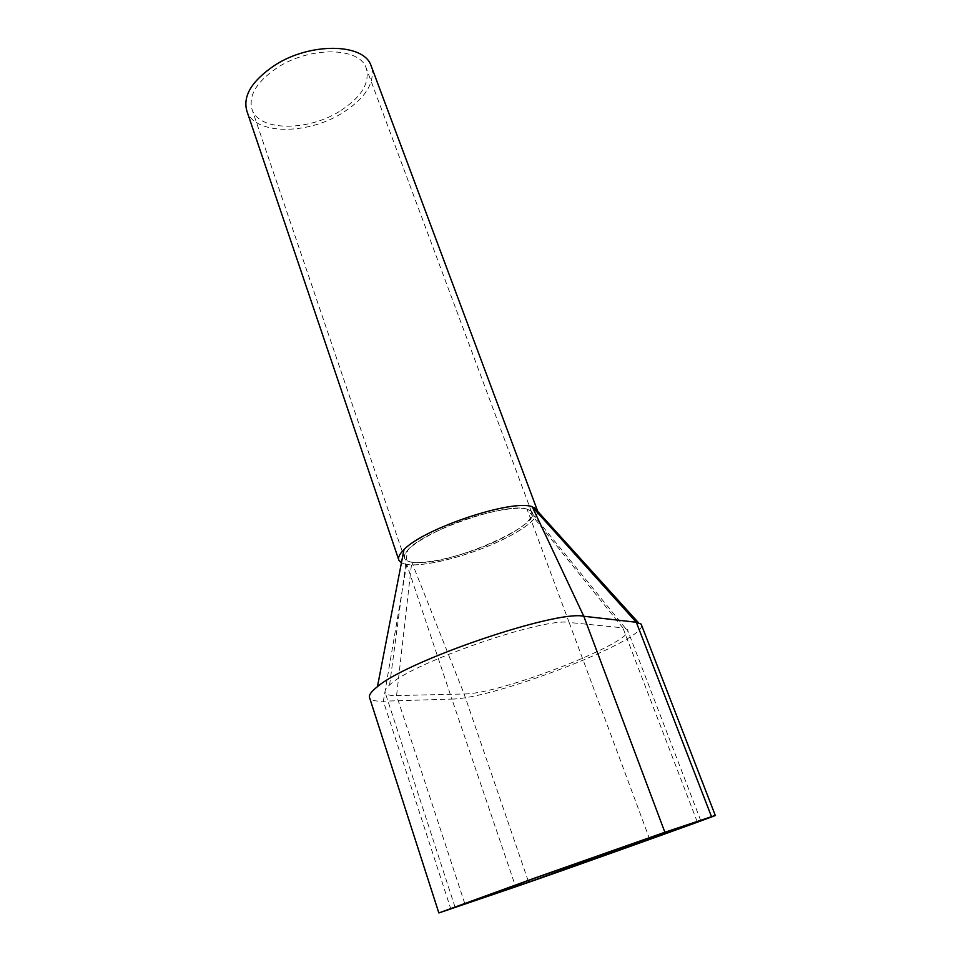<?xml version="1.0" encoding="UTF-8"?>
<svg xmlns="http://www.w3.org/2000/svg" width="961" height="961" viewBox="0 0 961 961"><rect width="100%" height="100%" fill="white"/><g stroke="black" fill="none" stroke-linecap="round" stroke-linejoin="round"><path stroke-width="0.72" stroke-dasharray="4.8 3.6" d="M403.968 549.668C410.683 543.337 421.723 536.55 437.111 529.319C471.803 512.898 518.556 502.05 532.238 506.759M532.358 506.783L534.136 507.432C545.92 512.657 526.82 529.211 494.927 543.253C463.178 557.368 423.561 567.074 406.791 564.431L451.874 699.067L383.355 701.194C375.367 701.434 370.778 700.293 369.601 697.758M537.704 511.372C537.079 519.637 523.517 529.943 497.029 542.28C460.92 558.942 412.75 569.645 401.422 562.798M371.811 67.642C374.754 83.703 364.724 98.947 341.744 113.386C307.1 134.948 254.929 134.852 246.977 111.368M494.783 541.8C457.832 558.966 408.137 568.576 404.605 558.365C402.935 551.566 414.659 542.076 439.778 529.895C477.797 511.817 528.322 502.495 531.601 512.141C533.355 519.577 521.078 529.463 494.783 541.8M339.221 111.572C307.388 131.417 259.458 131.297 252.166 109.806C247.998 95.8 256.551 81.637 277.849 67.318C310.139 46.392 358.609 47.113 365.889 67.222C370.658 82.442 361.768 97.229 339.221 111.572M641.612 625.311C644.531 640.915 493.57 699.043 451.874 699.067L515.661 886.811M625.527 628.362L529.427 510.135L527.06 509.222L622.908 627.857L569.14 622.464L649.204 837.872M529.427 510.135C552.935 521.342 443.526 568.996 411.752 562.149L396.581 695.584C390.01 695.74 386.226 694.767 385.217 692.665C384.448 690.863 385.89 688.328 389.577 685.049C410.515 663.438 543.482 617.19 569.14 622.464L527.06 509.222M464.74 903.46L396.581 695.584L464.115 693.974L528.069 880.552M697.218 821.763L622.908 627.857L627.341 629.491C638.104 640.603 500.693 694.359 464.115 693.974L411.752 562.149M403.98 549.584C395.932 557.74 396.821 562.678 406.671 564.407L406.791 564.431M411.62 562.137C403.476 560.695 402.106 556.767 407.512 550.353C422.215 531.169 508.105 501.618 526.94 509.186M406.671 564.407L383.355 701.194L450.817 909.022M398.899 560.263L398.671 559.602M404.605 558.365L252.166 109.806M531.601 512.141L365.889 67.222M455.058 907.172L385.217 692.665M700.749 820.634L627.341 629.491M389.577 685.037L407.512 550.353"/><path stroke-width="1.44" d="M438.841 912.95L534.977 877.958L664.88 832.25L715.296 815.433C721.939 813.751 555.987 873.068 515.661 886.811L438.841 912.95L369.601 697.758C368.58 695.259 371.186 691.572 377.409 686.695C407.824 660.339 556.287 609.887 583.783 616.253L636.326 622.272L532.238 506.759L537.199 509.931L537.704 511.372M398.671 559.602L246.977 111.368C242.46 96.172 251.77 80.772 274.894 65.192C310.079 42.356 362.898 43.149 370.826 64.988L371.811 67.642M401.422 562.798L398.899 560.263C397.758 557.608 399.452 554.077 403.968 549.668M697.218 821.763L528.622 882.174L455.058 907.196L537.223 877.285L697.218 821.763M711.488 816.646L636.326 622.272L641.143 624.109L641.612 625.311M377.433 686.683L403.992 549.584C423.909 528.334 512.802 498.783 532.238 506.759L583.783 616.253L664.88 832.25M528.069 880.552L528.622 882.174M537.199 509.931L370.826 64.988M715.296 815.433L641.143 624.109M638.392 622.632L534.124 507.42"/></g></svg>
